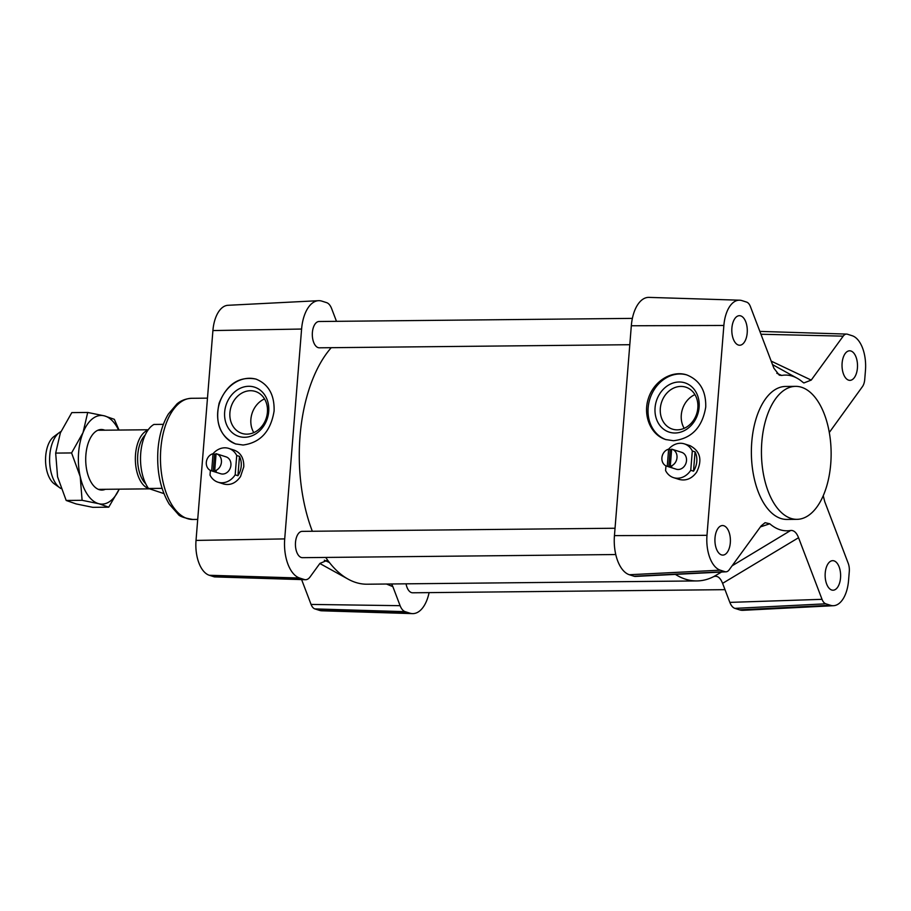 <?xml version="1.0" encoding="UTF-8"?>
<svg xmlns="http://www.w3.org/2000/svg" width="911" height="911" viewBox="0 0 911 911"><rect width="100%" height="100%" fill="white"/><g stroke="black" fill="none" stroke-linecap="round" stroke-linejoin="round"><path stroke-width="1.37" d="M216.078 453.689L214.7 470.828A8.871 7.436 -72.3 0 0 221.396 462.503A8.871 7.436 -72.3 0 0 216.567 453.826A8.871 7.436 -72.3 0 0 216.078 453.689M216.044 454.02A8.871 7.436 -72.3 0 0 214.586 454.213L213.049 453.724A8.871 7.436 -72.3 0 0 206.353 462.048A8.871 7.436 -72.3 0 0 211.181 470.725L220.678 473.743A8.871 7.436 -72.3 0 0 222.66 474.039A8.871 7.436 -72.3 0 0 230.756 466.398A8.871 7.436 -72.3 0 0 226.053 456.855L216.567 453.826M211.181 470.725A8.871 7.436 -72.3 0 0 211.671 470.862L213.208 471.34A8.871 7.436 -72.3 0 0 214.7 471.511A8.871 7.436 -72.3 0 0 216.226 471.317L214.7 470.828M211.671 470.862L213.049 453.724A17.73 14.883 -72.3 0 1 228.752 448.406A17.73 14.883 -72.3 0 1 236.723 455.511L235.175 474.836A17.73 14.883 -72.3 0 1 217.98 482.192A17.73 14.883 -72.3 0 1 210.008 475.086L210.384 470.406M213.208 471.34L214.586 454.213M235.175 474.836L237.93 475.724L239.479 456.388L236.723 455.511M228.752 448.406L234.286 450.171C240.846 452.813 244.011 458.37 243.772 466.842L240.527 476.544C235.892 483.137 230.278 485.62 223.696 484.014L217.98 482.192M237.93 475.724A17.73 14.883 -72.3 0 0 239.479 456.388M670.268 466.284A8.871 7.436 -72.3 0 0 676.975 457.948A8.871 7.436 -72.3 0 0 672.147 449.282A8.871 7.436 -72.3 0 0 671.658 449.146L670.268 466.284L671.806 466.774A8.871 7.436 -72.3 0 1 670.28 466.956A8.871 7.436 -72.3 0 1 668.788 466.796L667.251 466.307L668.628 449.18A8.871 7.436 -72.3 0 0 661.933 457.504A8.871 7.436 -72.3 0 0 666.761 466.181A8.871 7.436 -72.3 0 0 667.251 466.307M666.761 466.181L676.247 469.199A8.871 7.436 -72.3 0 0 678.24 469.495A8.871 7.436 -72.3 0 0 686.336 461.854A8.871 7.436 -72.3 0 0 681.633 452.311L672.147 449.282M671.623 449.476A8.871 7.436 -72.3 0 0 670.166 449.67L668.628 449.18M668.788 466.796L670.166 449.67M665.964 465.863L665.577 470.543A17.73 14.883 -72.3 0 0 673.559 477.649A17.73 14.883 -72.3 0 0 690.754 470.292L692.303 450.956A17.73 14.883 -72.3 0 0 684.332 443.862A17.73 14.883 -72.3 0 0 668.651 449.18M690.754 470.292L693.51 471.169L695.059 451.845L692.303 450.956M684.332 443.862L690.037 445.673C700.331 451.161 702.54 459.998 696.642 472.171C691.825 478.708 685.972 481.122 679.094 479.414L673.559 477.649M693.51 471.169A17.73 14.883 -72.3 0 0 695.059 451.845M615.756 554.537L302.452 557.669A13.153 6.889 -90.6 0 1 295.426 544.584A13.153 6.889 -90.6 0 1 302.19 531.364L615.039 528.243M724.997 589.668L412.672 592.788A13.153 6.889 -90.6 0 1 406.044 583.826M629.797 344.711L319.34 347.808A13.153 6.889 -90.6 0 1 312.314 334.724A13.153 6.889 -90.6 0 1 319.078 321.503L632.382 318.383M675.393 574.397A127.084 66.583 89.4 0 0 696.869 580.933A127.084 66.583 89.4 0 0 713.677 576.629C717.31 575.353 720.282 577.585 722.594 583.347L729.848 602.387A14.781 7.743 89.4 0 0 734.915 608.377L739.573 609.858A33.992 17.81 89.4 0 0 742.989 610.313L833.531 605.701A30.268 15.863 89.4 0 0 848.562 580.432L849.28 571.561A11.057 5.796 89.4 0 0 848.221 563.305L824.751 501.699L823.237 495.709M696.869 580.933L367.144 584.213A127.084 66.583 -90.6 0 1 348.15 579.157A127.084 66.583 -90.6 0 1 329.44 562.543A127.084 66.583 -90.6 0 1 325.705 557.43M312.325 531.261A127.084 66.583 -90.6 0 1 331.251 347.683M336.478 321.332L331.638 308.613A14.781 7.743 89.4 0 0 326.559 302.623L321.902 301.142A33.992 17.81 89.4 0 0 318.486 300.687L227.955 305.299A30.268 15.863 89.4 0 0 212.912 330.568L196.024 540.417A30.268 15.863 89.4 0 0 209.302 575.274L213.971 576.754A11.057 5.796 89.4 0 0 214.837 576.914L305.436 579.715A14.781 7.743 89.4 0 0 310.047 576.97L319.92 563.397L326.89 560.481M318.486 300.687A33.992 17.81 89.4 0 0 301.598 329.042L284.71 538.902A33.992 17.81 89.4 0 0 299.628 578.029L304.285 579.521A14.781 7.743 89.4 0 0 305.436 579.715M301.621 579.601L311.072 604.426A11.057 5.796 89.4 0 0 314.864 608.901L319.533 610.393A30.268 15.863 89.4 0 0 321.89 610.803L412.501 613.615A33.992 17.81 89.4 0 0 429.092 592.617M386.469 584.019L392.857 586.638L400.111 605.678A14.781 7.743 89.4 0 0 405.19 611.668L409.848 613.149A33.992 17.81 89.4 0 0 412.501 613.615M392.857 586.638L391.628 583.974M324.327 560.185L329.44 562.543L326.992 560.527M840.534 577.881A14.781 7.743 -90.6 0 1 833.03 590.214A14.781 7.743 -90.6 0 1 825.138 575.513A14.781 7.743 -90.6 0 1 832.734 560.664A14.781 7.743 -90.6 0 1 840.534 577.881M747.202 332.902A14.781 7.743 -90.6 0 1 739.698 345.235A14.781 7.743 -90.6 0 1 731.806 330.545A14.781 7.743 -90.6 0 1 739.402 315.684A14.781 7.743 -90.6 0 1 747.202 332.902M730.315 542.762A14.781 7.743 -90.6 0 1 722.81 555.095A14.781 7.743 -90.6 0 1 714.919 540.394A14.781 7.743 -90.6 0 1 722.514 525.545A14.781 7.743 -90.6 0 1 730.315 542.762M857.422 368.021A14.781 7.743 -90.6 0 1 849.917 380.354A14.781 7.743 -90.6 0 1 842.026 365.664A14.781 7.743 -90.6 0 1 849.621 350.803A14.781 7.743 -90.6 0 1 857.422 368.021M796.943 519.338L786.876 519.441A66.492 34.846 -90.6 0 1 751.769 441.972A66.492 34.846 -90.6 0 1 785.555 386.458L795.622 386.355A66.492 34.846 89.4 0 0 761.835 441.881A66.492 34.846 89.4 0 0 796.943 519.338A66.492 34.846 89.4 0 0 831.128 452.505A66.492 34.846 89.4 0 0 795.622 386.355M760.947 334.246L843.199 336.148A11.057 5.796 89.4 0 1 846.649 334.086A11.057 5.796 89.4 0 1 847.503 334.246L852.172 335.726A30.268 15.863 89.4 0 1 865.45 370.583L864.733 379.454A11.057 5.796 89.4 0 1 862.432 386.64L829.306 432.474M843.199 336.148L811.234 380.092L771.184 361.12M739.584 300.197L648.974 297.385A33.992 17.81 89.4 0 0 631.323 325.762L723.869 325.466A30.268 15.863 89.4 0 1 739.584 300.197A30.268 15.863 89.4 0 1 741.941 300.607L746.61 302.099A11.057 5.796 89.4 0 1 750.402 306.574L773.883 368.192L779.269 375.138L781.706 375.446A77.868 40.801 89.4 0 1 797.079 378.19A77.868 40.801 89.4 0 1 802.659 382.119L803.878 382.95L811.234 380.092M723.869 325.466L706.982 535.326A30.268 15.863 89.4 0 0 720.259 570.172L724.917 571.664A11.057 5.796 89.4 0 0 726.033 571.812A11.057 5.796 89.4 0 0 729.233 569.751L761.197 525.818L765.081 522.686L769.772 523.779A77.868 40.801 89.4 0 0 790.714 530.453L732.102 565.811M722.594 583.347L798.548 537.718C796.567 532.65 793.959 530.236 790.714 530.453M798.548 537.718L822.029 599.324A11.057 5.796 89.4 0 0 825.822 603.811L830.479 605.291A30.268 15.863 89.4 0 0 833.531 605.701M781.706 375.446L776.821 373.282M760.4 526.911L769.772 523.779M721.512 572.04L713.677 576.629M631.323 325.762L614.447 535.611A33.992 17.81 89.4 0 0 629.353 574.739L634.01 576.23A14.781 7.743 89.4 0 0 635.502 576.424L726.033 571.812M684.195 428.329A22.012 18.482 107.7 0 1 694.934 394.622M705.729 407.115C702.313 427.441 691.551 438.646 673.468 440.73L665.69 439.535C650.784 434.934 642.676 415.621 648.404 398.358C653.893 381.026 671.828 370.014 686.655 374.876C699.796 380.126 706.15 390.876 705.729 407.115M666.237 439.706A33.992 28.526 107.7 0 1 649.942 398.745A33.992 28.526 107.7 0 1 687.031 375.002M253.793 432.623A22.012 18.482 107.7 0 1 264.532 398.916M274.097 411.02C270.749 431.37 260.398 442.7 243.066 445.024L235.607 443.93C220.234 436.756 214.757 423.125 219.175 403.026C226.998 384.021 239.24 376.027 255.911 379.067C268.494 384.135 274.553 394.793 274.097 411.02M235.983 444.056A33.992 28.526 107.7 0 1 219.471 403.231A33.992 28.526 107.7 0 1 256.446 379.249M246.927 434.148A22.012 18.482 107.7 0 1 241.984 433.408A22.012 18.482 107.7 0 1 230.324 409.688A22.012 18.482 107.7 0 1 250.423 390.717A22.012 18.482 107.7 0 1 255.353 391.445A22.012 18.482 107.7 0 1 267.014 415.165A22.012 18.482 107.7 0 1 246.927 434.148M248.737 386.287A25.861 21.705 -72.3 0 0 226.588 424.731A25.861 21.705 -72.3 0 0 264.725 424.355A25.861 21.705 -72.3 0 0 248.737 386.287M677.34 429.844A22.012 18.482 107.7 0 1 672.398 429.115A22.012 18.482 107.7 0 1 660.737 405.395A22.012 18.482 107.7 0 1 680.824 386.423A22.012 18.482 107.7 0 1 685.767 387.152A22.012 18.482 107.7 0 1 697.427 410.872A22.012 18.482 107.7 0 1 677.34 429.844M679.139 381.994A25.861 21.705 -72.3 0 0 656.99 420.438A25.861 21.705 -72.3 0 0 695.139 420.062A25.861 21.705 -72.3 0 0 679.139 381.994M59.317 432.577L53.863 436.62A25.292 13.255 89.4 0 0 45.55 460.34A25.292 13.255 89.4 0 0 54.33 483.889L59.864 487.829A29.551 15.487 -90.6 0 1 49.604 460.306A29.551 15.487 -90.6 0 1 59.317 432.577A29.551 15.487 -90.6 0 1 60.9 431.586M61.048 488.569A29.551 15.487 -90.6 0 1 59.864 487.829M148.504 488.444A29.551 15.487 -90.6 0 1 148.391 488.398A29.551 15.487 -90.6 0 1 135.352 459.326A29.551 15.487 -90.6 0 1 147.924 430.197M145.225 434.957A27.341 14.325 89.4 0 0 137.607 459.417A27.341 14.325 89.4 0 0 145.703 483.741M163.923 493.603L148.539 488.49L162.067 488.353M163.376 424.344L153.936 424.446A36.201 18.972 89.4 0 0 140.749 452.983A36.201 18.972 89.4 0 0 148.539 488.49M104.776 430.197A30.291 15.874 89.4 0 0 91.59 436.005A30.291 15.874 89.4 0 0 85.828 455.716A30.291 15.874 89.4 0 0 92.068 483.764A30.291 15.874 89.4 0 0 105.369 489.298M118.601 430.06A44.332 23.23 89.4 0 0 104.389 415.86A44.332 23.23 89.4 0 0 83.015 432.668A44.332 23.23 89.4 0 0 80.214 476.59A44.332 23.23 89.4 0 0 98.787 503.703A44.332 23.23 89.4 0 0 119.193 489.161M87.707 412.455L71.798 412.615L60.365 432.896L55.673 453.097L57.564 476.817L66.196 500.469L76.137 503.931L92.82 507.336L108.728 507.176L98.787 503.703L82.104 500.31L80.214 476.59L71.582 452.938L83.015 432.668L87.707 412.455L104.389 415.86L114.331 419.322L119.034 430.049M119.216 489.161L108.728 507.176M71.582 452.938L55.673 453.097M82.104 500.31L66.196 500.469M301.598 329.042L212.912 330.568M409.848 613.149L319.533 610.393M405.19 611.668L314.864 608.901M400.111 605.678L311.072 604.426M304.285 579.521L213.971 576.754M299.628 578.029L209.302 575.274M284.71 538.902L196.024 540.417M207.48 398.141L191.595 398.301A60.581 31.748 89.4 0 0 160.814 448.884A60.581 31.748 89.4 0 0 192.802 519.464L197.721 519.407M739.573 609.858L830.479 605.291M734.915 608.377L825.822 603.811M729.848 602.387L822.029 599.324M634.01 576.23L724.917 571.664M629.353 574.739L720.259 570.172M614.447 535.611L706.982 535.326M192.802 519.464C184.181 518.029 179.285 516.264 178.1 514.157L169.241 504.147C160.313 489.184 156.555 470.93 157.99 449.385C159.152 435.481 162.602 423.717 168.341 414.072L177.007 403.892C178.317 402.833 182.826 398.836 191.595 398.301M797.079 378.19L772.505 364.594M846.649 334.086L759.865 331.399M319.852 563.499L348.15 579.157M98.399 489.366L149.655 488.854M97.807 430.265L148.231 429.764"/></g></svg>
